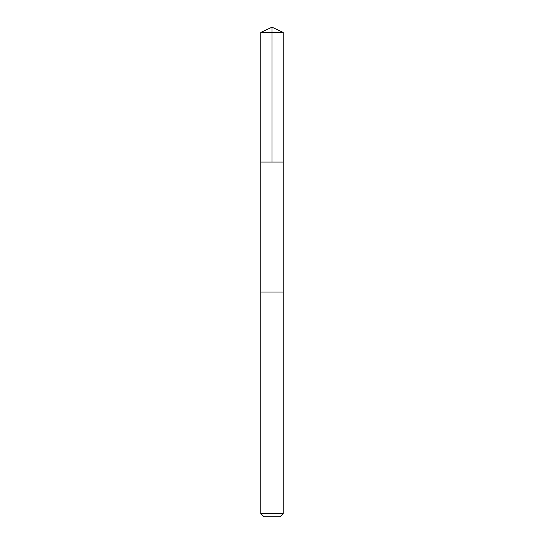 <?xml version="1.0" encoding="UTF-8"?>
<svg xmlns="http://www.w3.org/2000/svg" width="544" height="544" viewBox="0 0 544 544"><rect width="100%" height="100%" fill="white"/><g stroke="black" fill="none" stroke-linecap="round" stroke-linejoin="round"><path stroke-width="0.82" d="M261.644 162.044L283.234 162.044L283.234 32.443L260.766 32.443L260.766 162.044L283.234 162.044L283.227 292.067L260.773 292.067L260.766 162.044L261.644 162.044M283.234 292.067L260.766 292.067L260.766 513.556L283.234 513.556L283.234 292.067M283.234 513.556L279.99 516.8L264.01 516.8L260.766 513.556M272 162.044L272 27.2L260.766 32.443M272 27.2L283.234 32.443"/></g></svg>
